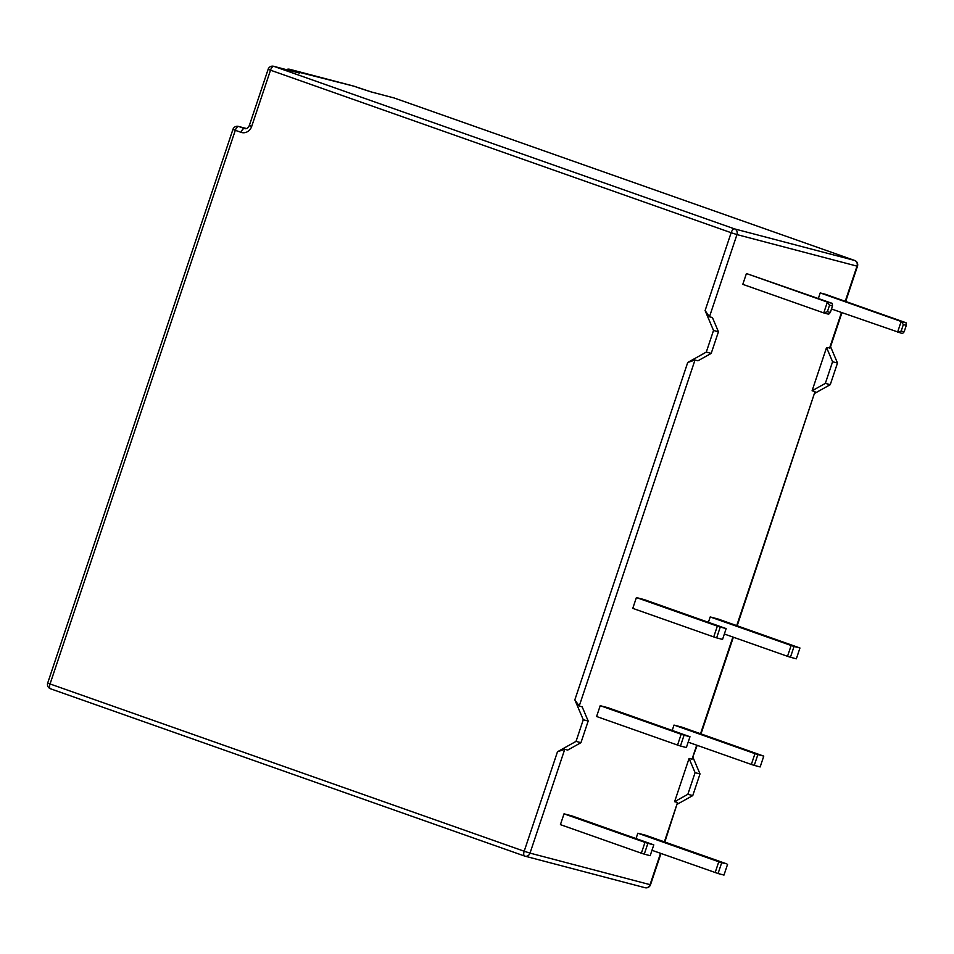 <?xml version="1.0" encoding="UTF-8"?>
<svg xmlns="http://www.w3.org/2000/svg" width="954" height="954" viewBox="0 0 954 954"><rect width="100%" height="100%" fill="white"/><g stroke="black" fill="none" stroke-linecap="round" stroke-linejoin="round"><path stroke-width="1.43" d="M841.941 312.685L830.135 347.948L826.558 347.53L812.092 390.782L825.341 383.377L832.58 361.745L826.558 347.53M251.689 126.417A9.123 8.169 -75.3 0 1 241.088 132.344L235.304 130.304L50.061 683.958L524.187 851.242L557.482 751.764L576.037 741.377L583.276 719.757L574.845 699.854L687.727 362.472L706.282 352.098L711.207 353.385L718.445 331.765L712.423 317.551L709.478 316.776L705.101 310.575L731.146 232.716L270.507 70.191L251.689 126.417L249.34 125.487C248.112 128.027 246.597 129.064 244.796 128.623A4.567 4.09 104.7 0 1 244.51 128.54L245.047 128.683M711.207 353.385L697.946 360.803L695.001 360.028L579.221 706.055L574.845 699.854M576.037 741.377L580.95 742.677L588.189 721.045L582.167 706.831L579.221 706.055M580.95 742.677L567.702 750.082L564.744 749.307L530.019 853.114L650.056 884.656L660.538 853.317M664.366 841.869L677.555 802.469L674.597 801.694L689.074 758.442L692.02 759.217L696.718 745.181M736.726 625.597L815.038 391.557L812.092 390.782M825.341 383.377L830.266 384.665L814.99 393.203M693.081 757.571L700.009 773.944L695.084 772.657L689.074 758.442M674.597 801.694L687.858 794.288L692.771 795.576L700.009 773.944M692.771 795.576L677.507 804.115M830.564 346.66L837.493 363.033L832.58 361.745M830.266 384.665L837.493 363.033M706.282 352.098L713.52 330.466L705.101 310.575M588.189 721.045L583.276 719.757M687.858 794.288L695.084 772.657M718.445 331.765L713.52 330.466M815.038 391.557L737.18 625.752M687.727 362.472L695.001 360.028M697.171 745.336L692.02 759.217M677.555 802.469L664.819 842.024M557.482 751.764L564.744 749.307M754.96 753.636L757.87 754.578L754.256 765.394L751.347 764.452L754.96 753.636L674.013 725.076L672.236 730.394M754.256 765.394L760.159 766.944L763.772 756.128L757.87 754.578M763.772 756.128L681.883 727.139L674.013 725.076M751.347 764.452L688.168 742.164M715.154 872.588L718.779 861.772L637.832 833.212L645.703 835.275L726.65 863.835L721.689 862.714L718.076 873.518L651.987 850.3M718.779 861.772L721.689 862.714M727.592 864.264L723.979 875.08L718.076 873.518M636.056 838.53L637.832 833.212M644.987 842.382L564.029 813.822L560.415 824.638L641.362 853.198L644.987 842.382L647.897 843.324L644.272 854.14L650.175 855.69L653.8 844.874L647.897 843.324M653.8 844.874L571.911 815.897L564.029 813.822M644.272 854.14L641.362 853.198M677.543 745.062L681.168 734.246L600.221 705.686L608.092 707.761L689.981 736.738L684.078 735.188L680.452 746.004L677.543 745.062L596.596 716.502L600.221 705.686M681.168 734.246L684.078 735.188M689.981 736.738L686.367 747.554L680.452 746.004M717.348 626.122L636.401 597.55L632.776 608.366L713.723 636.926L717.348 626.122L720.258 627.052L716.645 637.868L722.548 639.418L726.161 628.603L720.258 627.052M726.161 628.603L644.272 599.625L636.401 597.55M716.645 637.868L713.723 636.926M791.14 645.5L794.05 646.442L790.437 657.258L787.527 656.316L791.14 645.5L710.193 616.94L708.417 622.258M790.437 657.258L796.34 658.809L799.953 647.993L794.05 646.442M799.953 647.993L718.064 619.015L710.193 616.94M787.527 656.316L724.348 634.028M830.338 312.471L828.668 314.212L823.743 312.912L827.368 302.096L746.422 273.536L832.282 303.396L827.368 302.096L829.551 305.197L827.38 311.696L830.338 312.471L832.508 305.972L829.551 305.197M827.38 311.696L823.743 312.912L742.796 284.352L746.422 273.536M832.508 305.972L832.282 303.396M904.13 331.849L906.3 325.362L903.343 324.587L901.172 331.074L904.13 331.849L902.46 333.59L831.494 309.001M901.172 331.074L897.547 332.302L901.16 321.486L906.085 322.774L825.127 294.214L820.213 292.926L818.353 298.483M903.343 324.587L901.16 321.486L820.213 292.926M906.085 322.774L906.3 325.362M829.515 348.305L841.488 312.518M845.232 301.309L857.014 266.13L736.965 234.589L709.478 316.776M700.546 733.733L732.899 637.045M295.728 71.419L299.508 73.1L273.929 66.375L734.568 228.9L854.605 260.442L393.966 97.916L371.333 91.966L353.91 86.182L295.728 71.419A4.567 2.027 109.4 0 0 294.5 71.777M524.569 856.036L50.586 688.8A4.567 2.027 -70.6 0 1 50.514 688.776A4.567 2.027 -70.6 0 1 50.061 683.958L47.7 683.028A4.567 4.567 0 0 0 50.514 688.776L524.64 856.06A4.567 2.027 -70.6 0 1 524.187 851.242L530.019 853.114A4.567 4.09 104.7 0 1 524.712 856.084A4.567 2.027 -70.6 0 1 524.64 856.06A4.567 4.567 0 0 0 524.998 856.167L645.035 887.709A4.567 4.09 104.7 0 1 644.749 887.625M246.514 128.551L238.727 126.5L244.51 128.54A4.567 2.027 -70.6 0 0 241.088 132.344M650.056 884.656A4.567 4.09 104.7 0 1 645.035 887.709A4.567 4.567 0 0 0 650.521 884.74L650.056 884.656M246.537 128.54L238.44 126.417A4.567 4.09 -75.3 0 1 238.727 126.5A4.567 2.027 109.4 0 0 235.304 130.304L232.943 129.374L47.7 683.028M288.263 70.131A4.567 2.027 109.4 0 1 289.944 69.38A4.567 4.09 -75.3 0 0 289.658 69.284A4.567 4.567 0 0 0 286.403 69.642M353.326 86.027A4.567 4.09 104.7 0 1 353.91 86.182A4.567 2.027 109.4 0 1 353.982 86.194A4.567 4.567 0 0 0 353.612 86.087L289.658 69.284M354.041 86.23A4.567 2.027 109.4 0 0 353.982 86.194L359.753 88.233A4.567 2.027 -70.6 0 1 359.825 88.269M299.461 73.088L273.631 66.291A4.567 4.09 -75.3 0 1 273.929 66.375A4.567 2.027 109.4 0 0 270.507 70.191L268.146 69.26L249.34 125.487M359.682 88.221A4.567 2.027 -70.6 0 1 359.753 88.233L371.046 91.882A4.567 4.09 104.7 0 1 371.333 91.966M370.808 91.834A4.567 4.09 104.7 0 1 371.046 91.882L393.68 97.833A4.567 4.09 104.7 0 1 393.966 97.916A4.567 2.027 109.4 0 1 394.038 97.94A4.567 4.567 0 0 0 393.68 97.833A4.567 4.09 104.7 0 0 393.382 97.761M731.146 232.716L736.965 234.589A4.567 4.09 104.7 0 0 734.568 228.9A4.567 2.027 109.4 0 0 731.146 232.716M394.097 97.964A4.567 2.027 109.4 0 0 394.038 97.94L854.677 260.466A4.567 2.027 109.4 0 0 854.605 260.442A4.567 4.09 104.7 0 1 857.014 266.13L857.479 266.214A4.567 4.567 0 0 0 854.677 260.466A4.567 2.027 109.4 0 1 854.784 260.514M259.261 95.817A13.69 13.69 0 0 0 258.82 97.141M650.521 884.74L660.991 853.472M238.44 126.417A4.567 4.567 0 0 0 232.943 129.374M273.631 66.291A4.567 4.567 0 0 0 268.146 69.26M845.685 301.476L857.479 266.214M700.999 733.888L733.352 637.2"/></g></svg>
